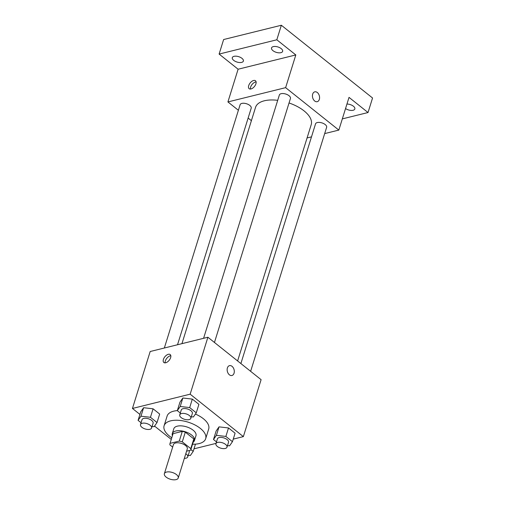 <?xml version="1.0" encoding="UTF-8"?>
<svg xmlns="http://www.w3.org/2000/svg" width="505" height="505" viewBox="0 0 505 505"><rect width="100%" height="100%" fill="white"/><g stroke="black" fill="none" stroke-linecap="round" stroke-linejoin="round"><path stroke-width="0.76" d="M166.549 472.055A7.259 3.522 17.3 0 1 174.585 473.387A7.259 3.522 17.3 0 1 178.233 478.001A7.259 3.522 17.3 0 1 170.254 479.207A7.259 3.522 17.3 0 1 164.371 473.684A7.259 3.522 17.3 0 1 166.549 472.055M164.371 473.684L173.43 444.608A7.259 3.522 17.3 0 1 175.607 442.98A7.259 3.522 17.3 0 1 183.643 444.305A7.259 3.522 17.3 0 1 187.286 448.926L178.233 478.001M172.95 434.016A10.87 5.277 17.3 0 1 173 433.845L169.983 443.535A10.87 5.277 17.3 0 0 169.92 444.905L172.659 447.089M186.585 451.186L190.675 450.17A10.87 5.277 17.3 0 0 190.739 449.999A10.87 5.277 17.3 0 0 190.795 448.629L182.286 441.843A10.87 5.277 17.3 0 0 179.275 441.08L170.04 443.365A10.87 5.277 17.3 0 0 169.983 443.535M190.795 448.629L193.819 438.94L185.303 432.147L182.286 441.843M179.275 441.08L182.292 431.384L173.057 433.669L170.04 443.365M182.292 431.384A10.87 5.277 17.3 0 1 185.303 432.147M193.819 438.94A10.87 5.277 17.3 0 1 193.756 440.309L190.739 449.999M193.162 442.203A11.615 5.637 -162.7 0 0 194.463 440.53A11.615 5.637 -162.7 0 0 191.622 435.032A11.615 5.637 -162.7 0 0 180.089 430.727A11.615 5.637 -162.7 0 0 172.287 433.625A11.615 5.637 -162.7 0 0 172.407 435.739M172.287 433.625L173.796 428.777A11.615 5.637 17.3 0 1 177.287 426.169A11.615 5.637 17.3 0 1 193.131 430.191A11.615 5.637 17.3 0 1 195.972 435.682L194.463 440.53M171.782 437.74A21.772 10.573 17.3 0 1 164.1 425.753A21.772 10.573 17.3 0 1 170.633 420.861A21.772 10.573 17.3 0 1 194.747 424.85A21.772 10.573 17.3 0 1 205.674 438.706A21.772 10.573 17.3 0 1 192.538 444.204M164.1 425.753L167.117 416.063A21.772 10.573 17.3 0 1 173.657 411.171A21.772 10.573 17.3 0 1 177.331 410.609M195.416 414.056A21.772 10.573 17.3 0 1 208.691 429.01L205.674 438.706M227.496 445.599L229.554 445.839L232.452 441.686L235.09 433.208L228.506 427.956L219.031 426.858L216.14 431.011L213.501 439.495L216.493 441.881M194.008 448.825L216.026 443.377M233.247 439.116L243.359 436.617L190.158 394.178L132.449 408.457L139.923 414.422M154.555 426.087L171.264 439.413M191.319 416.745L193.377 416.985L196.268 412.831L198.913 404.347L192.329 399.101L182.854 398.003L179.963 402.157L177.318 410.641L180.31 413.027M152.074 426.454L154.132 426.693L157.03 422.54L159.668 414.056L153.084 408.81L143.609 407.712L140.718 411.865L138.08 420.349L141.072 422.735M243.359 436.617L261.098 379.672L207.896 337.239L190.158 394.178M227.395 367.918A5.082 3.466 -103.9 0 1 229.504 365.639A5.082 3.466 -103.9 0 1 234.086 369.736A5.082 3.466 -103.9 0 1 231.94 375.499A5.082 3.466 -103.9 0 1 228.153 373.353A5.082 3.466 -103.9 0 1 227.395 367.918M207.896 337.239L150.181 351.512L132.449 408.457M168.342 354.289A5.082 2.778 128.6 0 1 170.191 354.56A5.082 2.778 128.6 0 1 169.194 360.261A5.082 2.778 128.6 0 1 163.854 362.502A5.082 2.778 128.6 0 1 163.986 358.089A5.082 2.778 128.6 0 1 168.342 354.289M165.135 362.861A5.082 2.778 128.6 0 1 170.254 355.817A5.082 2.778 128.6 0 1 170.823 355.728M229.504 365.639A5.082 3.466 -103.9 0 1 234.08 369.736A5.082 3.466 -103.9 0 1 231.94 375.499M181.945 343.659L255.549 107.344A29.145 14.153 17.3 0 1 264.298 100.798A29.145 14.153 17.3 0 1 277.706 100.337M289.043 102.976A29.145 14.153 17.3 0 1 311.206 124.678L237.615 360.942M177.52 344.751L251.212 108.165A5.807 2.822 -162.7 0 0 246.503 103.746A5.807 2.822 -162.7 0 0 240.121 104.712L164.34 348.008M240.885 363.549L315.543 123.858A5.807 2.822 17.3 0 1 317.285 122.551A5.807 2.822 17.3 0 1 323.718 123.618A5.807 2.822 17.3 0 1 326.634 127.311L250.632 371.32M203.584 338.306L279.366 95.003A5.807 2.822 17.3 0 1 281.108 93.696A5.807 2.822 17.3 0 1 287.541 94.763A5.807 2.822 17.3 0 1 290.451 98.456L214.455 342.466M324.677 133.591L338.836 130.088L285.628 87.655L227.919 101.934L238.385 110.279M248.132 118.05L251.402 120.663M307.072 137.947L311.497 136.855M285.628 87.655L295.816 54.944L276.816 39.788L281.348 25.25L372.551 97.995L368.025 112.533L349.024 97.377L338.836 130.088M312.683 94.107A5.082 3.466 -103.9 0 1 314.785 91.828A5.082 3.466 -103.9 0 1 319.368 95.925A5.082 3.466 -103.9 0 1 317.228 101.688A5.082 3.466 -103.9 0 1 313.441 99.535A5.082 3.466 -103.9 0 1 312.683 94.107M281.348 25.25L223.633 39.529L219.107 54.067L238.107 69.223L227.919 101.934M295.816 54.944L238.107 69.223M253.624 80.478A5.082 2.778 128.6 0 1 255.473 80.749A5.082 2.778 128.6 0 1 254.476 86.45A5.082 2.778 128.6 0 1 249.135 88.691A5.082 2.778 128.6 0 1 249.268 84.278A5.082 2.778 128.6 0 1 253.624 80.478M250.417 89.044A5.082 2.778 128.6 0 1 255.543 82.006A5.082 2.778 128.6 0 1 256.104 81.917M314.785 91.828A5.082 3.466 -103.9 0 1 319.368 95.925A5.082 3.466 -103.9 0 1 317.222 101.688M346.948 104.043A5.807 2.822 17.3 0 1 352.66 105.69A5.807 2.822 17.3 0 1 354.832 108.966A5.807 2.822 17.3 0 1 351.183 110.431A5.807 2.822 17.3 0 1 345.546 108.543M342.321 118.89L368.025 112.533M272.965 50.67A5.807 2.822 17.3 0 1 271.538 47.925A5.807 2.822 17.3 0 1 277.92 46.959A5.807 2.822 17.3 0 1 282.63 51.377A5.807 2.822 17.3 0 1 278.728 52.823A5.807 2.822 17.3 0 1 272.965 50.67M233.72 60.379A5.807 2.822 17.3 0 1 232.3 57.633A5.807 2.822 17.3 0 1 238.682 56.667A5.807 2.822 17.3 0 1 243.385 61.086A5.807 2.822 17.3 0 1 239.484 62.532A5.807 2.822 17.3 0 1 233.72 60.379M276.816 39.788L219.107 54.067M157.03 422.54L150.446 417.288L140.971 416.196L138.08 420.349M140.497 424.56L142.006 419.718A5.807 2.822 17.3 0 1 143.755 418.411A5.807 2.822 17.3 0 1 150.181 419.478A5.807 2.822 17.3 0 1 153.097 423.171L151.588 428.019A5.807 2.822 17.3 0 1 145.206 428.979A5.807 2.822 17.3 0 1 140.497 424.56A5.807 2.822 17.3 0 1 142.24 423.259A5.807 2.822 17.3 0 1 148.672 424.32A5.807 2.822 17.3 0 1 151.588 428.019M159.668 414.056L153.084 408.81L150.446 417.288M153.084 408.81L143.609 407.712L140.971 416.196M143.609 407.712L140.718 411.865M188.251 455.308L190.316 455.548L193.207 451.394L190.877 449.538M189.028 450.58A5.807 2.822 17.3 0 1 189.274 452.026L187.765 456.873A5.807 2.822 17.3 0 1 184.357 458.344M195.46 444.154L193.207 451.394M185.789 453.724A5.807 2.822 17.3 0 1 187.765 456.873M196.268 412.831L189.691 407.579L180.216 406.487L177.318 410.641M179.742 414.858L181.251 410.009A5.807 2.822 17.3 0 1 182.993 408.703A5.807 2.822 17.3 0 1 189.425 409.77A5.807 2.822 17.3 0 1 192.342 413.462L190.827 418.31A5.807 2.822 17.3 0 1 184.445 419.276A5.807 2.822 17.3 0 1 179.742 414.858A5.807 2.822 17.3 0 1 181.484 413.551A5.807 2.822 17.3 0 1 187.917 414.611A5.807 2.822 17.3 0 1 190.827 418.31M198.913 404.347L192.329 399.101L189.691 407.579M192.329 399.101L182.854 398.003L180.216 406.487M182.854 398.003L179.963 402.157M232.452 441.686L225.868 436.434L216.393 435.342L213.501 439.495M215.919 443.712L217.428 438.864A5.807 2.822 17.3 0 1 219.176 437.557A5.807 2.822 17.3 0 1 225.602 438.624A5.807 2.822 17.3 0 1 228.519 442.317L227.01 447.165A5.807 2.822 17.3 0 1 220.628 448.131A5.807 2.822 17.3 0 1 215.919 443.712A5.807 2.822 17.3 0 1 217.668 442.405A5.807 2.822 17.3 0 1 224.094 443.472A5.807 2.822 17.3 0 1 227.01 447.165M235.09 433.208L228.506 427.956L225.868 436.434M228.506 427.956L219.031 426.858L216.393 435.342M219.031 426.858L216.14 431.011"/></g></svg>
